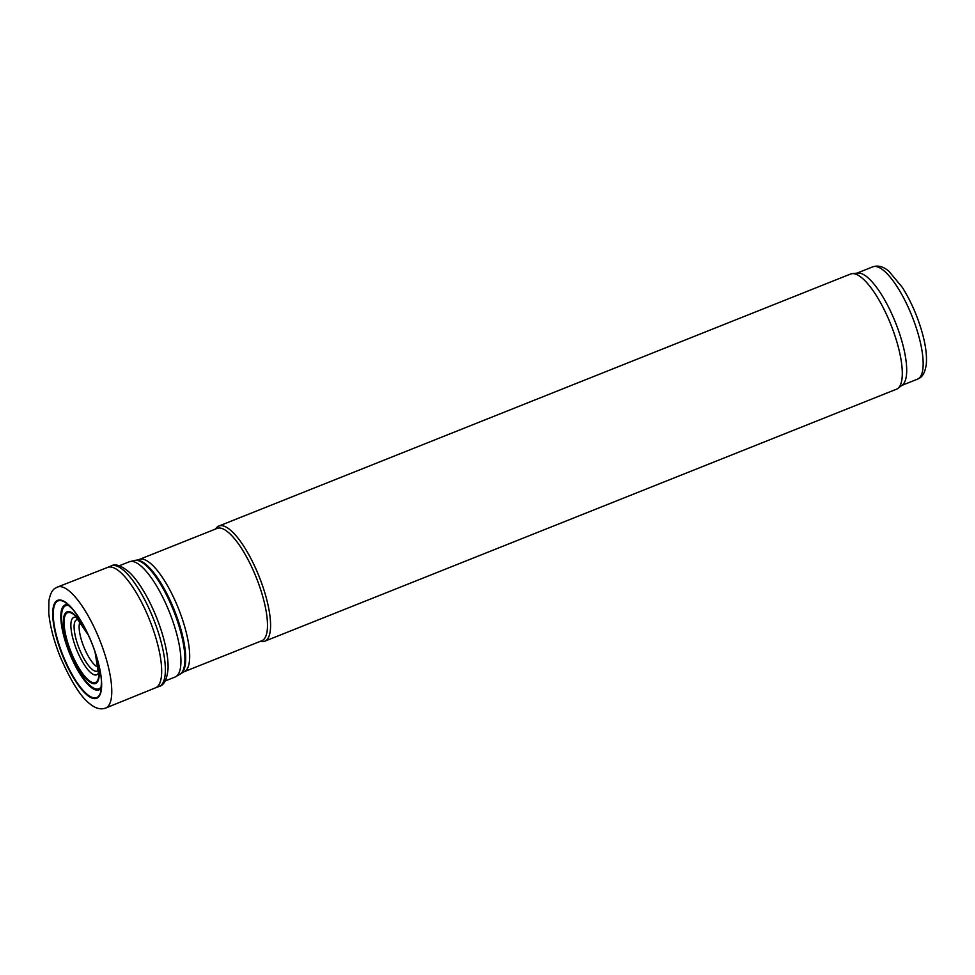 <?xml version="1.0" encoding="UTF-8"?>
<svg xmlns="http://www.w3.org/2000/svg" width="975" height="975" viewBox="0 0 975 975"><rect width="100%" height="100%" fill="white"/><g stroke="black" fill="none" stroke-linecap="round" stroke-linejoin="round"><path stroke-width="1.46" d="M184.019 671.775L261.824 640.733A60.45 18.257 -111.7 0 0 262.726 640.283A60.45 18.257 -111.7 0 0 255.767 576.286A60.45 18.257 -111.7 0 0 217.035 528.438L139.23 559.479A60.45 18.257 -111.7 0 1 177.962 607.315A60.45 18.257 -111.7 0 1 184.921 671.312A60.45 18.257 -111.7 0 1 184.019 671.775L181.374 673.274A61.084 18.44 -111.7 0 0 174.488 610.496A61.084 18.44 -111.7 0 0 136.268 560.211L135.232 560.32A61.364 18.525 -111.7 0 1 173.635 610.825A61.364 18.525 -111.7 0 1 180.546 673.908L175.134 676.991A61.998 18.72 -111.7 0 0 176.061 676.516A61.998 18.72 -111.7 0 0 168.919 610.886A61.998 18.72 -111.7 0 0 129.188 561.807L119.255 565.78M260.264 641.355L261.215 641.526A61.998 18.72 -111.7 0 0 264.773 641.221A61.998 18.72 -111.7 0 0 265.7 640.758A61.998 18.72 -111.7 0 0 258.558 575.116A61.998 18.72 -111.7 0 0 218.827 526.049A61.998 18.72 -111.7 0 0 216.036 528.292L215.463 529.059M264.773 641.221L896.488 389.208A61.998 18.72 -111.7 0 0 897.414 388.745A61.998 18.72 -111.7 0 0 897.89 388.416A61.998 18.72 -111.7 0 0 890.906 324.687A61.998 18.72 -111.7 0 0 852.101 273.658A61.998 18.72 -111.7 0 0 850.541 274.036L218.827 526.049M897.89 388.416L902.399 384.954A60.45 18.257 -111.7 0 0 895.598 322.81A60.45 18.257 -111.7 0 0 857.756 273.061L852.101 273.658M57.427 587.084A65.118 19.658 68.3 0 1 57.501 587.06A65.118 19.658 68.3 0 1 99.816 640.283A65.118 19.658 68.3 0 1 105.751 708.021A65.118 19.658 68.3 0 1 105.69 708.045C100.791 709.824 95.635 708.496 90.2 704.084C81.059 697.418 71.078 681.671 60.255 656.87C53.771 640.599 49.932 625.865 48.75 612.678L48.908 600.71C50.286 593.629 52.516 589.4 55.587 588.035L57.427 587.084M107.518 567.45A64.789 19.561 68.3 0 1 107.591 567.426A64.789 19.561 68.3 0 1 149.772 620.356A64.789 19.561 68.3 0 1 155.598 687.789A64.789 19.561 68.3 0 1 155.525 687.814L159.205 686.412A64.85 19.585 68.3 0 0 153.453 618.881A64.85 19.585 68.3 0 0 111.15 565.939L107.518 567.45M98.938 671.848A30.883 9.323 68.3 0 1 81.169 659.502A30.883 9.323 68.3 0 1 71.394 620.648A30.883 9.323 68.3 0 1 73.308 617.65A30.883 9.323 68.3 0 1 77.452 617.979M54.941 603.367A52.358 15.807 68.3 0 1 57.05 601.063A52.358 15.807 68.3 0 1 72.552 609.143A52.358 15.807 68.3 0 1 101.473 681.635A52.358 15.807 68.3 0 1 73.222 677.04A52.358 15.807 68.3 0 1 54.941 603.367M901.765 385.442L917.512 379.153A60.45 18.257 -111.7 0 0 918.413 378.702A60.45 18.257 -111.7 0 0 911.442 314.706A60.45 18.257 -111.7 0 0 872.71 266.858L856.964 273.146M56.428 601.039A52.723 15.917 68.3 0 1 56.855 600.746A52.723 15.917 68.3 0 1 98.512 663.39A52.723 15.917 68.3 0 1 78.39 685.291A52.723 15.917 68.3 0 1 54.746 603.038A52.723 15.917 68.3 0 1 56.428 601.039M111.15 565.939C115.464 563.404 121.656 565.646 129.736 572.678A62.339 18.817 68.3 0 1 168.053 668.728C167.03 679.392 164.092 685.279 159.205 686.412M98.572 667.339A25.155 7.593 68.3 0 1 84.886 649.411A25.155 7.593 68.3 0 1 79.389 623.829A25.155 7.593 68.3 0 1 80.291 621.514M98.792 669.484A27.641 8.348 68.3 0 1 82.948 656.723A27.641 8.348 68.3 0 1 74.453 623.11A27.641 8.348 68.3 0 1 76.282 619.966A27.641 8.348 68.3 0 1 78.975 619.795M95.623 653.677A37.562 11.347 68.3 0 1 98.853 675.492A37.562 11.347 68.3 0 1 77.647 665.815A37.562 11.347 68.3 0 1 64.996 615.737A37.562 11.347 68.3 0 1 67.031 612.982A37.562 11.347 68.3 0 1 74.88 615.408A37.562 11.347 68.3 0 1 87.555 633.457M96.757 657.284A38.573 11.651 68.3 0 1 83.046 675.127A38.573 11.651 68.3 0 1 64.411 614.847A38.573 11.651 68.3 0 1 66.446 612.129A38.573 11.651 68.3 0 1 85.885 630.057M101.522 686.181A44.74 13.516 68.3 0 1 74.417 662.781A44.74 13.516 68.3 0 1 63.034 608.412A44.74 13.516 68.3 0 1 65.045 606.048A44.74 13.516 68.3 0 1 69.457 605.816M101.437 687.558A45.703 13.796 68.3 0 1 73.661 662.525A45.703 13.796 68.3 0 1 62.412 607.596A45.703 13.796 68.3 0 1 64.423 605.268A45.703 13.796 68.3 0 1 68.445 604.866M101.363 688.496A52.028 15.71 68.3 0 1 100.815 691.616A52.028 15.71 68.3 0 1 69.505 669.727A52.028 15.71 68.3 0 1 55.246 603.598A52.028 15.71 68.3 0 1 57.354 601.283A52.028 15.71 68.3 0 1 65.203 602.355A52.028 15.71 68.3 0 1 77.732 615.883M175.134 676.991L165.202 680.952M129.188 561.807L135.232 560.32M181.374 673.274L180.546 673.908M136.268 560.211L139.23 559.479M872.71 266.858C878.012 265.054 883.435 266.541 888.993 271.33L902.277 287.332C910.175 299.849 916.524 313.938 921.314 329.623C925.507 343.614 927.152 355.29 926.25 364.662C925.117 371.95 922.801 376.472 919.315 378.239L917.512 379.153M107.591 567.426L57.501 587.06M155.598 687.789L105.751 708.021M74.88 615.408L88.372 635.188M95.014 651.861L98.853 675.492M65.203 602.355L72.552 609.143M100.815 691.616L101.473 681.635M82.985 624.585C89.737 636.833 94.88 649.728 98.414 663.256"/></g></svg>
